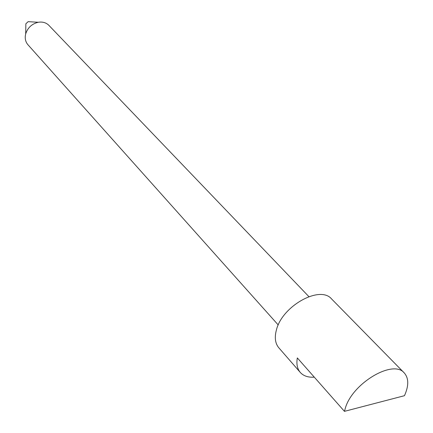 <?xml version="1.0" encoding="UTF-8"?>
<svg xmlns="http://www.w3.org/2000/svg" width="433" height="433" viewBox="0 0 433 433"><rect width="100%" height="100%" fill="white"/><g stroke="black" fill="none" stroke-linecap="round" stroke-linejoin="round"><path stroke-width="0.65" d="M344.452 411.35L404.465 395.697C408.914 385.749 408.833 378.15 404.233 372.91C393.267 359.13 352.603 383.005 345.377 408.021L344.452 411.35L297.319 357.912C296.275 364.034 297.265 368.878 300.296 372.445L278.83 347.813C275.22 343.499 274.398 337.599 276.368 330.125C282.013 306.017 320.111 284.903 331.608 298.976L404.233 372.91M314.288 377.148C308.182 377.56 303.517 375.996 300.296 372.445M278.246 324.977L27.95 44.756C25.834 42.288 24.957 39.306 25.325 35.809L25.688 33.904C27.69 27.707 31.88 23.826 38.261 22.272C42.586 21.596 46.131 22.624 48.902 25.368L308.886 296.621M25.85 24.93L25.866 23.777L28.145 21.666L38.261 22.272M25.866 23.777L25.688 33.904"/></g></svg>
